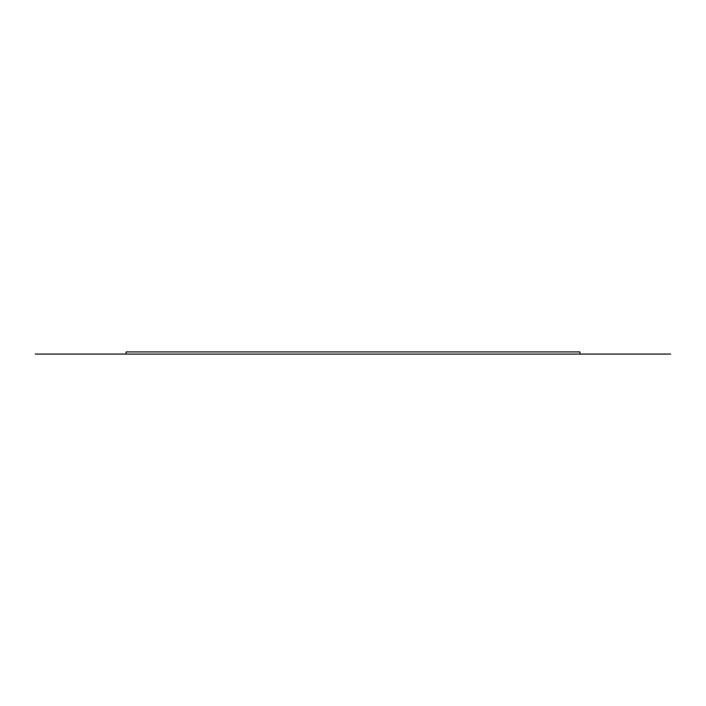 <?xml version="1.0" encoding="UTF-8"?>
<svg xmlns="http://www.w3.org/2000/svg" width="706" height="706" viewBox="0 0 706 706"><rect width="100%" height="100%" fill="white"/><g stroke="black" fill="none" stroke-linecap="round" stroke-linejoin="round"><path stroke-width="1.06" d="M35.3 354.077L579.926 354.077L126.074 354.077L126.074 351.923L579.926 351.923L579.926 354.077L670.7 354.077"/></g></svg>
